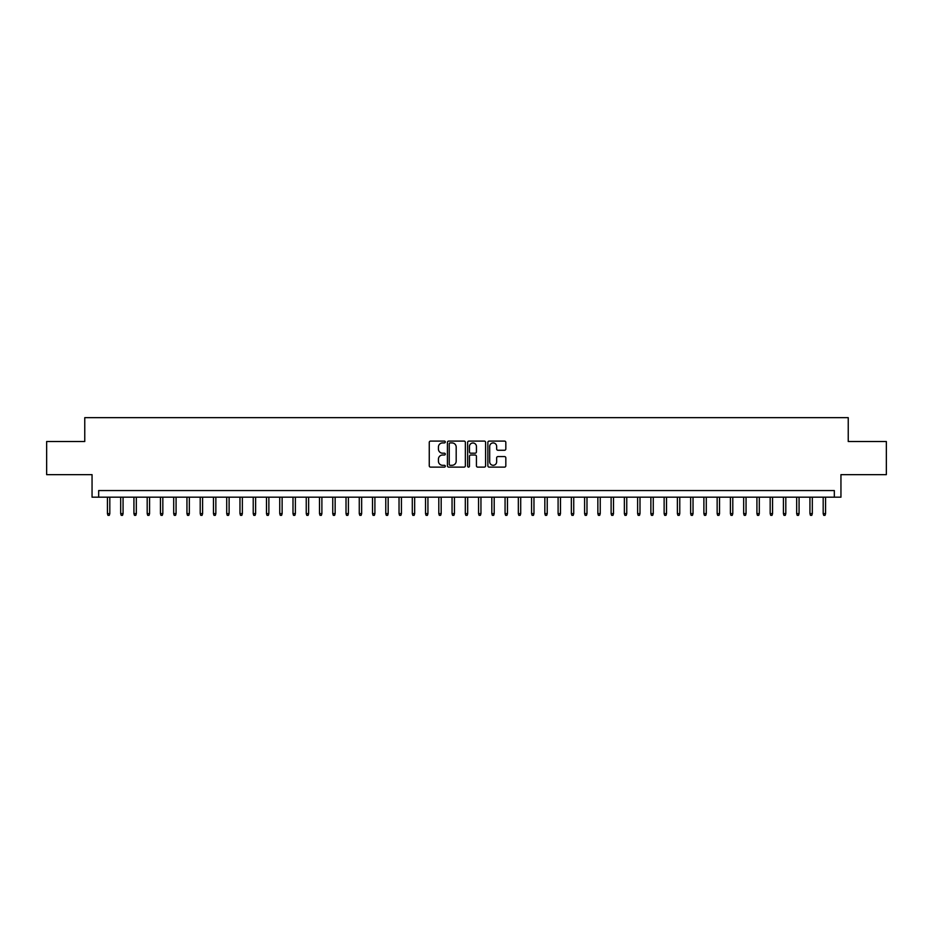 <?xml version="1.0" encoding="UTF-8"?>
<svg xmlns="http://www.w3.org/2000/svg" width="933" height="933" viewBox="0 0 933 933"><rect width="100%" height="100%" fill="white"/><g stroke="black" fill="none" stroke-linecap="round" stroke-linejoin="round"><path stroke-width="1.4" d="M445.298 442.009A0.91 0.91 0 0 0 444.376 441.099L430.556 441.099A1.306 1.306 0 0 0 429.262 442.394L429.262 465.812A1.306 1.306 0 0 0 430.556 467.118L444.376 467.118A0.91 0.91 0 0 0 445.298 466.208A0.91 0.91 0 0 0 444.376 465.299L442.592 465.299A4.164 4.164 0 0 1 438.428 461.135L438.428 459.176A4.164 4.164 0 0 1 442.592 455.012L444.376 455.012A0.91 0.91 0 0 0 445.298 454.103A0.91 0.91 0 0 0 444.376 453.193L442.592 453.193A4.164 4.164 0 0 1 438.428 449.03L438.428 447.082A4.164 4.164 0 0 1 442.592 442.918L444.376 442.918A0.91 0.91 0 0 0 445.298 442.009M504.52 450.266A1.306 1.306 0 0 0 505.826 448.971L505.826 442.394A1.306 1.306 0 0 0 504.52 441.099L489.172 441.099A1.306 1.306 0 0 0 487.866 442.394L487.866 465.812A1.306 1.306 0 0 0 489.172 467.118L504.52 467.118A1.306 1.306 0 0 0 505.826 465.812L505.826 457.881A1.306 1.306 0 0 0 504.52 456.575L497.954 456.575A1.306 1.306 0 0 0 496.648 457.881L496.648 461.812A3.475 3.475 0 0 1 493.172 465.299A3.475 3.475 0 0 1 489.697 461.812L489.697 446.394A3.475 3.475 0 0 1 493.172 442.918A3.475 3.475 0 0 1 496.648 446.394L496.648 448.971A1.306 1.306 0 0 0 497.954 450.266L504.52 450.266M834.324 497.184L840.948 497.184L840.948 474.652L886.35 474.652L886.35 441.519L848.237 441.519L848.237 417.657L84.763 417.657L84.763 441.519L46.65 441.519L46.65 474.652L92.052 474.652L92.052 497.184L834.324 497.184L834.324 490.56L98.676 490.56L98.676 497.184M465.357 442.394A1.306 1.306 0 0 0 464.063 441.099L448.703 441.099A1.306 1.306 0 0 0 447.408 442.394L447.408 465.812A1.306 1.306 0 0 0 448.703 467.118L464.063 467.118A1.306 1.306 0 0 0 465.357 465.812L465.357 442.394M468.937 441.099L484.297 441.099A1.306 1.306 0 0 1 485.592 442.394L485.592 465.812A1.306 1.306 0 0 1 484.297 467.118L477.719 467.118A1.306 1.306 0 0 1 476.425 465.812L476.425 456.319A1.306 1.306 0 0 0 475.119 455.012L470.757 455.012A1.306 1.306 0 0 0 469.462 456.319L469.462 466.208A0.91 0.91 0 0 1 468.553 467.118A0.91 0.91 0 0 1 467.643 466.208L467.643 442.394A1.306 1.306 0 0 1 468.937 441.099M450.138 442.918A0.91 0.91 0 0 0 449.228 443.828L449.228 464.389A0.91 0.91 0 0 0 450.138 465.299L452.027 465.299A4.164 4.164 0 0 0 456.19 461.135L456.19 447.082A4.164 4.164 0 0 0 452.027 442.918L450.138 442.918M476.425 446.464A3.475 3.475 0 0 0 472.938 442.988A3.475 3.475 0 0 0 469.462 446.464L469.462 451.899A1.306 1.306 0 0 0 470.757 453.193L475.119 453.193A1.306 1.306 0 0 0 476.425 451.899L476.425 446.464M109.814 513.616L109.278 515.343L107.96 515.343L107.423 513.616L109.814 513.616L109.814 497.184M107.423 513.616L107.423 497.184M123.063 513.616L122.538 515.343L121.208 515.343L120.684 513.616L123.063 513.616L123.063 497.184M120.684 513.616L120.684 497.184M136.323 513.616L135.786 515.343L134.469 515.343L133.932 513.616L136.323 513.616L136.323 497.184M133.932 513.616L133.932 497.184M149.572 513.616L149.047 515.343L147.717 515.343L147.192 513.616L149.572 513.616L149.572 497.184M147.192 513.616L147.192 497.184M162.832 513.616L162.295 515.343L160.977 515.343L160.441 513.616L162.832 513.616L162.832 497.184M160.441 513.616L160.441 497.184M176.08 513.616L175.556 515.343L174.226 515.343L173.701 513.616L176.08 513.616L176.08 497.184M173.701 513.616L173.701 497.184M189.341 513.616L188.804 515.343L187.486 515.343L186.95 513.616L189.341 513.616L189.341 497.184M186.95 513.616L186.95 497.184M202.589 513.616L202.064 515.343L200.735 515.343L200.21 513.616L202.589 513.616L202.589 497.184M200.21 513.616L200.21 497.184M215.85 513.616L215.325 515.343L213.995 515.343L213.459 513.616L215.85 513.616L215.85 497.184M213.459 513.616L213.459 497.184M229.11 513.616L228.573 515.343L227.244 515.343L226.719 513.616L229.11 513.616L229.11 497.184M226.719 513.616L226.719 497.184M242.358 513.616L241.834 515.343L240.504 515.343L239.968 513.616L242.358 513.616L242.358 497.184M239.968 513.616L239.968 497.184M255.619 513.616L255.082 515.343L253.753 515.343L253.228 513.616L255.619 513.616L255.619 497.184M253.228 513.616L253.228 497.184M268.867 513.616L268.342 515.343L267.013 515.343L266.488 513.616L268.867 513.616L268.867 497.184M266.488 513.616L266.488 497.184M282.128 513.616L281.591 515.343L280.273 515.343L279.737 513.616L282.128 513.616L282.128 497.184M279.737 513.616L279.737 497.184M295.376 513.616L294.851 515.343L293.522 515.343L292.997 513.616L295.376 513.616L295.376 497.184M292.997 513.616L292.997 497.184M308.636 513.616L308.1 515.343L306.782 515.343L306.246 513.616L308.636 513.616L308.636 497.184M306.246 513.616L306.246 497.184M321.885 513.616L321.36 515.343L320.031 515.343L319.506 513.616L321.885 513.616L321.885 497.184M319.506 513.616L319.506 497.184M335.145 513.616L334.609 515.343L333.291 515.343L332.754 513.616L335.145 513.616L335.145 497.184M332.754 513.616L332.754 497.184M348.394 513.616L347.869 515.343L346.54 515.343L346.015 513.616L348.394 513.616L348.394 497.184M346.015 513.616L346.015 497.184M361.654 513.616L361.118 515.343L359.8 515.343L359.263 513.616L361.654 513.616L361.654 497.184M359.263 513.616L359.263 497.184M374.903 513.616L374.378 515.343L373.048 515.343L372.524 513.616L374.903 513.616L374.903 497.184M372.524 513.616L372.524 497.184M388.163 513.616L387.638 515.343L386.309 515.343L385.772 513.616L388.163 513.616L388.163 497.184M385.772 513.616L385.772 497.184M401.423 513.616L400.887 515.343L399.557 515.343L399.032 513.616L401.423 513.616L401.423 497.184M399.032 513.616L399.032 497.184M414.672 513.616L414.147 515.343L412.818 515.343L412.293 513.616L414.672 513.616L414.672 497.184M412.293 513.616L412.293 497.184M427.932 513.616L427.396 515.343L426.078 515.343L425.541 513.616L427.932 513.616L427.932 497.184M425.541 513.616L425.541 497.184M441.181 513.616L440.656 515.343L439.326 515.343L438.802 513.616L441.181 513.616L441.181 497.184M438.802 513.616L438.802 497.184M454.441 513.616L453.904 515.343L452.587 515.343L452.05 513.616L454.441 513.616L454.441 497.184M452.05 513.616L452.05 497.184M467.69 513.616L467.165 515.343L465.835 515.343L465.31 513.616L467.69 513.616L467.69 497.184M465.31 513.616L465.31 497.184M480.95 513.616L480.413 515.343L479.096 515.343L478.559 513.616L480.95 513.616L480.95 497.184M478.559 513.616L478.559 497.184M494.198 513.616L493.674 515.343L492.344 515.343L491.819 513.616L494.198 513.616L494.198 497.184M491.819 513.616L491.819 497.184M507.459 513.616L506.922 515.343L505.604 515.343L505.068 513.616L507.459 513.616L507.459 497.184M505.068 513.616L505.068 497.184M520.707 513.616L520.182 515.343L518.853 515.343L518.328 513.616L520.707 513.616L520.707 497.184M518.328 513.616L518.328 497.184M533.968 513.616L533.443 515.343L532.113 515.343L531.577 513.616L533.968 513.616L533.968 497.184M531.577 513.616L531.577 497.184M547.228 513.616L546.691 515.343L545.362 515.343L544.837 513.616L547.228 513.616L547.228 497.184M544.837 513.616L544.837 497.184M560.476 513.616L559.952 515.343L558.622 515.343L558.097 513.616L560.476 513.616L560.476 497.184M558.097 513.616L558.097 497.184M573.737 513.616L573.2 515.343L571.882 515.343L571.346 513.616L573.737 513.616L573.737 497.184M571.346 513.616L571.346 497.184M586.985 513.616L586.46 515.343L585.131 515.343L584.606 513.616L586.985 513.616L586.985 497.184M584.606 513.616L584.606 497.184M600.246 513.616L599.709 515.343L598.391 515.343L597.855 513.616L600.246 513.616L600.246 497.184M597.855 513.616L597.855 497.184M613.494 513.616L612.969 515.343L611.64 515.343L611.115 513.616L613.494 513.616L613.494 497.184M611.115 513.616L611.115 497.184M626.754 513.616L626.218 515.343L624.9 515.343L624.364 513.616L626.754 513.616L626.754 497.184M624.364 513.616L624.364 497.184M640.003 513.616L639.478 515.343L638.149 515.343L637.624 513.616L640.003 513.616L640.003 497.184M637.624 513.616L637.624 497.184M653.263 513.616L652.727 515.343L651.409 515.343L650.872 513.616L653.263 513.616L653.263 497.184M650.872 513.616L650.872 497.184M666.512 513.616L665.987 515.343L664.658 515.343L664.133 513.616L666.512 513.616L666.512 497.184M664.133 513.616L664.133 497.184M679.772 513.616L679.247 515.343L677.918 515.343L677.381 513.616L679.772 513.616L679.772 497.184M677.381 513.616L677.381 497.184M693.032 513.616L692.496 515.343L691.166 515.343L690.642 513.616L693.032 513.616L693.032 497.184M690.642 513.616L690.642 497.184M706.281 513.616L705.756 515.343L704.427 515.343L703.89 513.616L706.281 513.616L706.281 497.184M703.89 513.616L703.89 497.184M719.541 513.616L719.005 515.343L717.675 515.343L717.15 513.616L719.541 513.616L719.541 497.184M717.15 513.616L717.15 497.184M732.79 513.616L732.265 515.343L730.936 515.343L730.411 513.616L732.79 513.616L732.79 497.184M730.411 513.616L730.411 497.184M746.05 513.616L745.514 515.343L744.196 515.343L743.659 513.616L746.05 513.616L746.05 497.184M743.659 513.616L743.659 497.184M759.299 513.616L758.774 515.343L757.444 515.343L756.92 513.616L759.299 513.616L759.299 497.184M756.92 513.616L756.92 497.184M772.559 513.616L772.023 515.343L770.705 515.343L770.168 513.616L772.559 513.616L772.559 497.184M770.168 513.616L770.168 497.184M785.808 513.616L785.283 515.343L783.953 515.343L783.428 513.616L785.808 513.616L785.808 497.184M783.428 513.616L783.428 497.184M799.068 513.616L798.531 515.343L797.214 515.343L796.677 513.616L799.068 513.616L799.068 497.184M796.677 513.616L796.677 497.184M812.316 513.616L811.792 515.343L810.462 515.343L809.937 513.616L812.316 513.616L812.316 497.184M809.937 513.616L809.937 497.184M825.577 513.616L825.04 515.343L823.722 515.343L823.186 513.616L825.577 513.616L825.577 497.184M823.186 513.616L823.186 497.184"/></g></svg>
